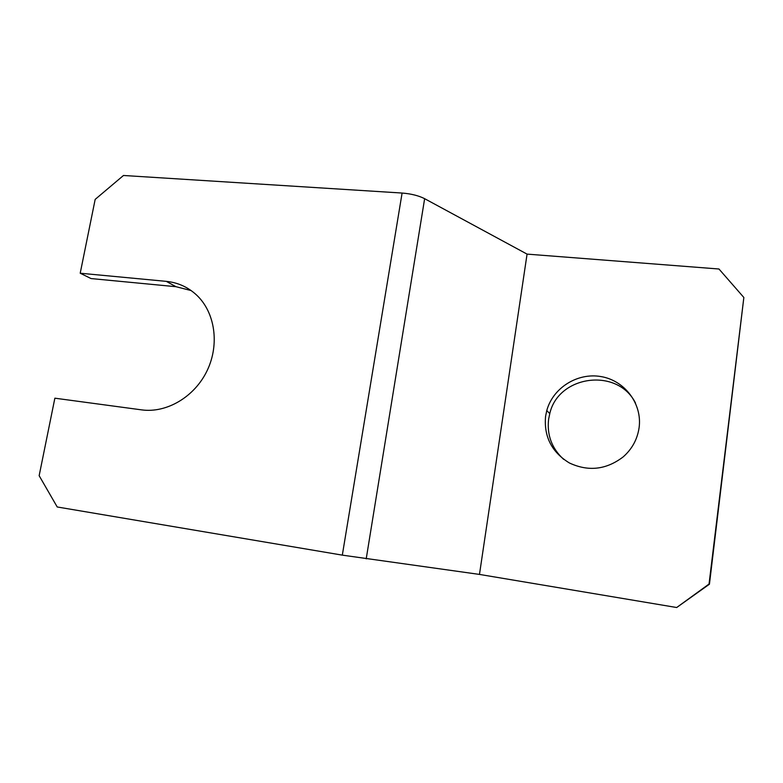 <?xml version="1.0" encoding="UTF-8"?>
<svg xmlns="http://www.w3.org/2000/svg" width="783" height="783" viewBox="0 0 783 783"><rect width="100%" height="100%" fill="white"/><g stroke="black" fill="none" stroke-linecap="round" stroke-linejoin="round"><path stroke-width="1.17" d="M639.104 427.645C642.393 403.754 624.648 380.46 600.992 376.574C577.394 372.414 552.886 387.937 546.769 410.586L545.585 416.272C543.764 436.571 551.692 452.134 569.368 462.959C588.327 471.806 606.277 469.78 623.19 456.89C632.106 449.002 637.411 439.253 639.104 427.645M635.473 402.991C617.454 367.119 558.318 375.302 549.783 413.59L548.619 419.189C546.798 434.996 551.8 448.375 563.603 459.318M479.47 574.419L342.318 555.137L57.218 506.973L39.15 475.692L54.869 398.185L141.606 409.871C166.74 413.365 194.703 396.795 207.182 370.535C219.759 344.305 215.041 312.339 196.641 295.093C188.018 287.107 177.907 282.536 166.29 281.361L80.209 273.218L95.174 199.391L123.479 175.48L402.1 193.049C411.104 193.763 418.621 195.642 424.64 198.686L527.067 254.113L718.97 269.009L743.85 297.481L709.437 584.206L676.688 607.52L479.47 574.419L527.067 254.113M191.13 290.562L175.95 286.695L91.043 278.562L80.209 273.218M676.688 607.52L709.046 584.03L743.85 297.481M366.209 558.866L424.64 198.686M342.318 555.137L402.1 193.049M175.95 286.695L166.29 281.361M549.783 413.59L546.769 410.586"/></g></svg>
